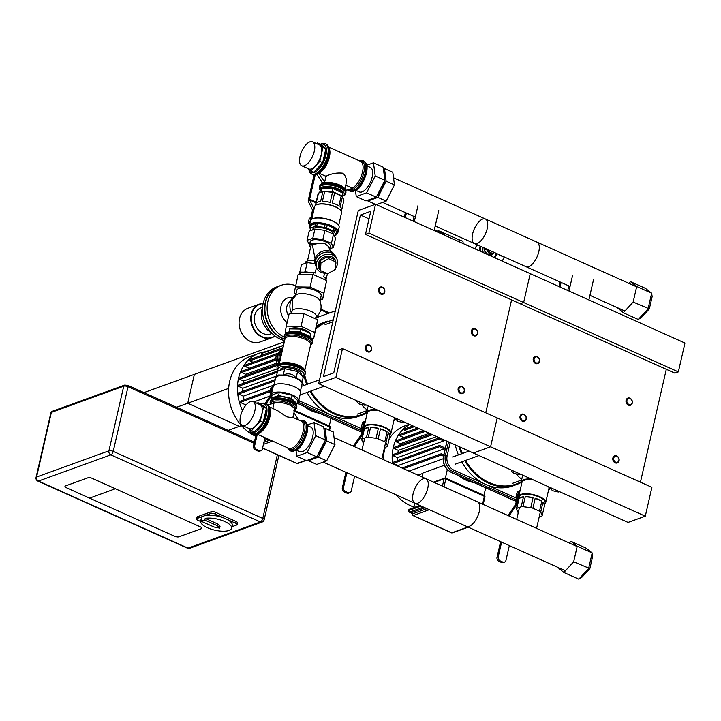<?xml version="1.0" encoding="UTF-8"?>
<svg xmlns="http://www.w3.org/2000/svg" width="721" height="721" viewBox="0 0 721 721"><rect width="100%" height="100%" fill="white"/><g stroke="black" fill="none" stroke-linecap="round" stroke-linejoin="round"><path stroke-width="1.08" d="M318.646 383.653L473.355 453.031L490.586 446.795L645.295 516.182L628.072 522.419L473.355 453.031L490.586 446.795L497.193 417.937L342.484 348.558L339.041 349.802L333.751 372.892L323.414 376.632L360.428 215.038L370.765 211.289L365.475 234.379L368.918 233.126L375.533 204.268L358.301 210.514L318.646 383.653L335.878 377.407L342.484 348.558M485.738 412.8L511.586 299.9L485.738 412.8M678.344 371.892L523.635 302.514L530.241 273.656L684.95 343.043L678.344 371.892L674.892 373.145L520.183 303.757L523.635 302.514L530.241 273.656L375.533 204.268M645.295 516.182L651.901 487.324L497.193 417.937L490.586 446.795L335.878 377.407M640.446 482.178L666.303 369.287M365.475 234.379L520.183 303.757L523.635 302.514L368.918 233.126M369.026 218.887L360.428 215.038M613.733 458.096A3.172 2.587 -109.9 0 1 618.176 457.33A3.172 2.587 -109.9 0 1 617.032 462.323A3.172 2.587 -109.9 0 1 613.733 458.096M612.877 457.988A3.803 3.109 70.1 0 0 613.904 461.882A3.803 3.109 70.1 0 0 617.266 462.954A3.803 3.109 70.1 0 0 618.888 458.322A3.803 3.109 70.1 0 0 614.671 455.798A3.803 3.109 70.1 0 0 612.877 457.988M459.025 388.709A3.172 2.587 -109.9 0 1 463.468 387.943A3.172 2.587 -109.9 0 1 462.323 392.945A3.172 2.587 -109.9 0 1 459.025 388.709M458.168 388.601A3.803 3.109 70.1 0 0 459.196 392.503A3.803 3.109 70.1 0 0 462.558 393.567A3.803 3.109 70.1 0 0 464.18 388.934A3.803 3.109 70.1 0 0 459.962 386.411A3.803 3.109 70.1 0 0 458.168 388.601M92.189 478.347A3.172 1.136 -167.1 0 0 87.881 477.816A3.172 1.136 12.9 0 1 92.189 478.347L200.483 526.916A3.172 1.136 12.9 0 1 201.853 528.25A3.172 1.136 -167.1 0 0 200.483 526.916L115.387 488.757L89.548 498.112L66.341 487.702A3.172 1.136 12.9 0 1 64.971 486.378A3.172 1.136 -167.1 0 0 66.341 487.702L174.644 536.271A3.172 1.136 -167.1 0 0 178.943 536.803L201.339 528.7A3.172 1.136 -167.1 0 0 201.853 528.25A3.172 1.136 12.9 0 1 201.339 528.7L178.943 536.803A3.172 1.136 12.9 0 1 174.644 536.271L89.548 498.112L115.387 488.757L92.189 478.347M65.485 485.927A3.172 1.136 -167.1 0 0 64.971 486.378A3.172 1.136 12.9 0 1 65.485 485.927L87.881 477.816L65.485 485.927M200.681 521.103L201.348 518.219A15.853 5.678 12.9 0 1 218.066 516.227A15.853 5.678 12.9 0 1 232.252 525.303L231.594 528.187A15.853 5.678 12.9 0 1 229.026 530.431A15.853 5.678 12.9 0 1 211.037 529.115A15.853 5.678 12.9 0 1 200.681 521.103A15.853 5.678 12.9 0 1 201.781 519.607L201.384 521.337A15.853 5.678 12.9 0 1 204.827 520.093L217.463 525.753L219.608 528.114L214.02 527.006L201.384 521.337M204.827 520.093L205.224 518.354L217.859 524.023L217.463 525.753M217.859 524.023L220.004 526.384L219.608 528.114M205.224 518.354A15.853 5.678 12.9 0 1 222.69 520.679A15.853 5.678 12.9 0 1 231.594 528.187M200.636 521.49L197.869 520.256A3.172 1.136 12.9 0 1 196.5 518.922L196.896 517.191A3.172 1.136 12.9 0 1 197.41 516.741L211.19 511.757A3.172 1.136 12.9 0 1 215.498 512.289L236.118 521.535A3.172 1.136 12.9 0 1 237.488 522.869L237.092 524.6A3.172 1.136 12.9 0 1 236.578 525.05L231.919 526.736M196.5 518.922A3.172 1.136 12.9 0 1 197.013 518.471L210.793 513.487A3.172 1.136 12.9 0 1 215.101 514.019L235.722 523.266A3.172 1.136 12.9 0 1 237.092 524.6M175.059 407.825L228.656 388.412L187.748 403.228L239.318 426.354L241.436 425.588L226.628 430.951M187.748 403.228L194.355 374.37L284.326 341.799L143.948 392.621M526.069 418.775A3.172 2.587 70.1 0 0 522.77 414.539A3.172 2.587 70.1 0 0 521.625 419.541A3.172 2.587 70.1 0 0 526.069 418.775M526.24 419.135A3.803 3.109 -109.9 0 1 524.437 421.325A3.803 3.109 -109.9 0 1 520.229 418.802A3.803 3.109 -109.9 0 1 521.851 414.169A3.803 3.109 -109.9 0 1 525.203 415.233A3.803 3.109 -109.9 0 1 526.24 419.135M371.36 349.397A3.172 2.587 70.1 0 0 368.061 345.161A3.172 2.587 70.1 0 0 366.917 350.154A3.172 2.587 70.1 0 0 371.36 349.397M371.531 349.748A3.803 3.109 -109.9 0 1 369.729 351.938A3.803 3.109 -109.9 0 1 365.511 349.415A3.803 3.109 -109.9 0 1 367.142 344.782A3.803 3.109 -109.9 0 1 370.495 345.855A3.803 3.109 -109.9 0 1 371.531 349.748M412.709 512.622A1.271 0.451 12.9 0 1 412.601 512.37A1.271 0.451 12.9 0 1 412.809 512.189L425.002 507.773M485.702 487.802L483.98 495.327M458.907 475.788A36.78 30.021 70.1 0 0 473.922 482.52M447.326 469.632L445.398 478.05M444.388 465.243L422.912 473.021L422.01 476.969M422.83 473.4L417.973 475.157M403.661 438.007A36.78 30.021 -109.9 0 1 403.931 437.629L423.344 430.608M399.795 445.299A36.78 30.021 -109.9 0 1 400.443 443.703L429.274 433.258M397.884 452.806A36.78 30.021 -109.9 0 1 398.316 450.391L436.575 436.538M397.532 460.71A36.78 30.021 -109.9 0 1 397.487 457.655L443.658 440.937A36.78 30.021 -109.9 0 1 443.694 439.729M444.226 448.832A36.78 30.021 -109.9 0 1 444.028 447.462L439.774 445.56A0.631 0.514 70.1 0 0 439.513 446.714L444.226 448.832L398.055 465.55L393.342 463.432A0.631 0.514 -109.9 0 1 393.26 462.26L439.431 445.542M398.19 466.28A36.78 30.021 -109.9 0 1 398.055 465.55M409.014 471.137L443.136 458.781M443.757 454.978L441.369 453.915A0.631 0.514 70.1 0 0 441.108 455.068L443.487 456.132M439.386 437.8A0.631 0.514 70.1 0 0 439.332 438.999L443.658 440.937M392.521 463.738A43.125 35.194 -109.9 0 1 409.681 424.471M397.487 457.655L393.161 455.717A0.631 0.514 -109.9 0 1 393.08 454.545L439.251 437.827M398.316 450.391L394.189 448.534A0.631 0.514 -109.9 0 1 394.099 447.362L430.96 434.015M400.443 443.703L396.334 441.865A0.631 0.514 -109.9 0 1 396.253 440.693L423.687 430.752M403.931 437.629L399.686 435.727A0.631 0.514 -109.9 0 1 399.605 434.556L417.612 428.031M407.626 431.654L404.454 430.23A0.631 0.514 -109.9 0 1 404.364 429.058L412.962 425.949M413.836 506.998A43.125 35.194 -109.9 0 1 410.474 505.682A43.125 35.194 -109.9 0 1 395.946 494.741M383.284 459.592A43.125 35.194 -109.9 0 1 385.329 447.29M389.142 438.936A43.125 35.194 -109.9 0 1 404.778 425.895L409.249 424.281M268.23 439.134L264.301 440.558M330.993 418.423L329.272 425.949M304.19 406.401A36.78 30.021 70.1 0 0 319.214 413.142M248.952 368.629A36.78 30.021 -109.9 0 1 249.223 368.251L275.963 358.571M245.086 375.92A36.78 30.021 -109.9 0 1 245.726 374.316L276.99 362.996M243.175 383.419A36.78 30.021 -109.9 0 1 243.608 381.003L277.008 368.909M242.824 391.323A36.78 30.021 -109.9 0 1 242.779 388.268L276.449 376.074M244.113 399.785A36.78 30.021 -109.9 0 1 243.347 396.162L272.484 385.618M245.843 405.184A36.78 30.021 -109.9 0 1 245.717 404.86L246.303 404.652M253.873 401.912L269.915 396.099M242.508 410.501A43.125 35.194 -109.9 0 1 258.965 353.29A43.125 35.194 -109.9 0 1 265.616 351.74M245.717 404.86L240.228 402.399A0.631 0.514 -109.9 0 1 240.138 401.227L270.213 390.34M243.347 396.162L238.633 394.045A0.631 0.514 -109.9 0 1 238.552 392.873L275.242 379.588M242.779 388.268L238.453 386.33A0.631 0.514 -109.9 0 1 238.372 385.158L278 370.81M243.608 381.003L239.471 379.147A0.631 0.514 -109.9 0 1 239.39 377.975L277.702 364.105M245.726 374.316L241.625 372.478A0.631 0.514 -109.9 0 1 241.544 371.306L276.017 358.824M249.223 368.251L244.978 366.349A0.631 0.514 -109.9 0 1 244.897 365.168L278.306 353.074M252.918 362.266L249.745 360.842A0.631 0.514 -109.9 0 1 249.655 359.671L282.993 347.603M261.399 355.417L261.876 353.353A0.631 0.514 -109.9 0 1 262.174 352.993L283.533 345.26M255.703 436.277A43.125 35.194 -109.9 0 1 228.674 395.036A43.125 35.194 -109.9 0 1 250.07 356.507L258.965 353.29M521.193 481.736A49.461 40.367 -109.9 0 1 465.658 460.413M462.323 453.527A49.461 40.367 -109.9 0 1 460.106 447.092M459.061 446.623A50.1 40.89 70.1 0 0 461.494 453.824M464.82 460.71A50.1 40.89 70.1 0 0 516.11 484.728A50.1 40.89 70.1 0 0 521.139 482.421M516.11 484.728L513.01 485.846A50.1 40.89 -109.9 0 1 485.512 484.341A50.1 40.89 -109.9 0 1 461.719 461.837M458.385 454.951A50.1 40.89 -109.9 0 1 455.266 444.92M366.484 412.349A49.461 40.367 -109.9 0 1 310.949 391.025M307.615 384.14A49.461 40.367 -109.9 0 1 304.758 375.262M315.816 329.182A49.461 40.367 -109.9 0 1 326.18 322.26M329.551 321.043A49.461 40.367 -109.9 0 1 333.192 320.169M327.289 321.133A50.1 40.89 70.1 0 0 316.113 327.857M304.019 375.965A50.1 40.89 70.1 0 0 306.776 384.446M310.111 391.332A50.1 40.89 70.1 0 0 361.401 415.341A50.1 40.89 70.1 0 0 366.43 413.034M316.483 326.234A50.1 40.89 -109.9 0 1 324.189 322.26M361.401 415.341L358.301 416.468A50.1 40.89 -109.9 0 1 330.804 414.954A50.1 40.89 -109.9 0 1 307.011 392.458M303.676 385.564A50.1 40.89 -109.9 0 1 302.225 381.607M567.76 290.482L568.815 285.886M559.027 286.561L560.082 281.965M561.082 282.416L560.028 287.012M413.052 221.104L414.106 216.507M404.319 217.183L405.373 212.587M406.374 213.037L405.319 217.634M516.155 473.886L518.372 476.365A20.927 7.498 -167.1 0 0 521.788 479.141M518.345 492.578L516.903 493.101L515.839 497.769L516.84 499.049M517.245 497.256L515.839 497.769M519.823 491.695A5.389 4.398 70.1 0 0 518.525 494.029A5.389 4.398 70.1 0 0 518.931 497.878M518.255 512.586A13.32 4.768 12.9 0 1 517.921 512.307L516.371 509.08A13.32 4.768 12.9 0 1 516.786 508.368L521.202 506.773A13.32 4.768 12.9 0 1 522.995 506.683L530.782 507.647A13.32 4.768 12.9 0 1 532.9 508.224L539.506 511.189A13.32 4.768 12.9 0 1 540.696 512.09L542.246 515.317A13.32 4.768 12.9 0 1 541.832 516.029L539.173 516.984M544.58 505.187A13.32 4.768 -167.1 0 0 542.985 502.113L544.535 505.331A13.32 4.768 -167.1 0 0 544.58 505.187L545.148 502.708A13.32 4.768 -167.1 0 0 533.225 495.084A13.32 4.768 -167.1 0 0 519.183 496.76L518.615 499.238A13.32 4.768 -167.1 0 1 518.651 499.094L516.371 509.08M523.491 496.787A13.32 4.768 -167.1 0 0 519.075 498.391L523.491 496.787L521.202 506.773M519.075 498.391L516.786 508.368M533.071 497.661A13.32 4.768 -167.1 0 0 525.285 496.697L533.071 497.661L530.782 507.647M525.285 496.697L522.995 506.683M541.786 501.203A13.32 4.768 -167.1 0 0 535.18 498.238L541.786 501.203L539.506 511.189M535.18 498.238L532.9 508.224M544.535 505.331L542.246 515.317M542.985 502.113L540.696 512.09M523.545 475.545A14.708 5.272 -167.1 0 0 522.247 477.113L521.184 481.79A14.708 5.272 -167.1 0 0 521.643 483.746M548.591 489.92A14.708 5.272 -167.1 0 0 549.862 488.36A14.708 5.272 -167.1 0 0 549.826 487.324M531.485 479.105A14.708 5.272 -167.1 0 0 521.184 481.79M548.609 489.847A14.393 5.155 -167.1 0 0 549.267 487.072M532.702 479.645A14.393 5.155 -167.1 0 0 521.662 483.674M544.914 503.718A13.825 4.948 -167.1 0 0 545.707 502.528L548.933 488.45A13.825 4.948 -167.1 0 0 548.591 486.774M533.378 479.952A13.825 4.948 -167.1 0 0 521.977 482.277L518.75 496.354A13.825 4.948 -167.1 0 0 518.949 497.769M545.707 502.528A13.825 4.948 -167.1 0 0 533.333 494.615A13.825 4.948 -167.1 0 0 518.75 496.354M544.968 503.492A13.51 4.84 -167.1 0 0 533.243 495.021A13.51 4.84 -167.1 0 0 519.003 497.553M508.017 515.533L515.299 504.934A1.271 0.577 -65.8 0 0 515.695 504.033L518.228 492.966L519.057 492.668M518.516 496.562L516.822 503.961A2.533 1.154 114.2 0 1 516.029 505.763L509.008 515.984M519.967 491.055L519.733 491.136A3.172 2.587 70.1 0 0 518.228 492.966M501.6 542.129L498.229 556.837L497.021 557.27L500.599 541.678M502.726 562.038L501.519 562.47A3.172 2.587 70.1 0 0 503.258 562.569L504.466 562.128A3.172 2.587 -109.9 0 1 502.726 562.038L500.149 560.875A3.172 2.587 -109.9 0 1 498.229 556.837M501.519 562.47L498.941 561.317L500.149 560.875M497.021 557.27A3.172 2.587 70.1 0 0 498.941 561.317M509.332 545.599L505.971 560.307A3.172 2.587 -109.9 0 1 504.466 562.128M559.424 491.632L558.342 492.019L552.628 490.74L550.096 488.315L550.276 487.531M550.096 488.315L551.168 487.928M512.496 470.579L511.414 470.975L513.956 473.4L519.67 474.67L520.742 474.283M511.414 470.975L511.595 470.182M361.446 404.508L363.663 406.977A20.927 7.498 -167.1 0 0 367.079 409.753M363.636 423.2L362.194 423.714L361.131 428.382L362.131 429.671M362.537 427.868L361.131 428.382M365.114 422.308A5.389 4.398 70.1 0 0 363.817 424.642A5.389 4.398 70.1 0 0 364.222 428.49M363.546 443.208A13.32 4.768 12.9 0 1 363.213 442.919L361.663 439.702A13.32 4.768 12.9 0 1 362.077 438.99L366.493 437.395A13.32 4.768 12.9 0 1 368.287 437.296L376.074 438.26A13.32 4.768 12.9 0 1 378.192 438.837L384.789 441.802A13.32 4.768 12.9 0 1 385.987 442.712L387.538 445.939A13.32 4.768 12.9 0 1 387.123 446.641L384.464 447.606M389.863 435.808A13.32 4.768 -167.1 0 0 388.277 432.726L389.827 435.953A13.32 4.768 -167.1 0 0 389.863 435.808L390.44 433.321A13.32 4.768 -167.1 0 0 378.516 425.705A13.32 4.768 -167.1 0 0 364.475 427.373L363.907 429.86A13.32 4.768 -167.1 0 1 363.943 429.716L361.663 439.702M368.782 427.409A13.32 4.768 -167.1 0 0 364.366 429.004L368.782 427.409L366.493 437.395M364.366 429.004L362.077 438.99M378.363 428.283A13.32 4.768 -167.1 0 0 370.567 427.319L378.363 428.283L376.074 438.26M370.567 427.319L368.287 437.296M387.078 431.816A13.32 4.768 -167.1 0 0 380.472 428.86L387.078 431.816L384.789 441.802M380.472 428.86L378.192 438.837M389.827 435.953L387.538 445.939M388.277 432.726L385.987 442.712M368.837 406.157A14.708 5.272 -167.1 0 0 367.539 407.735L366.475 412.403A14.708 5.272 -167.1 0 0 366.935 414.359M393.882 420.532A14.708 5.272 -167.1 0 0 395.153 418.973A14.708 5.272 -167.1 0 0 395.117 417.946M376.777 409.717A14.708 5.272 -167.1 0 0 366.475 412.403M393.9 420.469A14.393 5.155 -167.1 0 0 394.558 417.693M377.993 410.267A14.393 5.155 -167.1 0 0 366.953 414.296M390.205 434.33A13.825 4.948 -167.1 0 0 390.998 433.15L394.225 419.063A13.825 4.948 -167.1 0 0 393.882 417.387M378.66 410.564A13.825 4.948 -167.1 0 0 367.268 412.89L364.042 426.976A13.825 4.948 -167.1 0 0 364.24 428.382M390.998 433.15A13.825 4.948 -167.1 0 0 378.624 425.237A13.825 4.948 -167.1 0 0 364.042 426.976M390.25 434.114A13.51 4.84 -167.1 0 0 378.534 425.633A13.51 4.84 -167.1 0 0 364.294 428.166M353.308 446.155L360.59 435.556A1.271 0.577 -65.8 0 0 360.987 434.655L363.519 423.578L364.339 423.281M363.808 427.183L362.113 434.583A2.533 1.154 114.2 0 1 361.32 436.376L354.299 446.596M365.259 421.668L365.024 421.758A3.172 2.587 70.1 0 0 363.519 423.578M346.891 472.742L343.52 487.45L342.313 487.892L345.891 472.291M348.018 492.65L346.81 493.092A3.172 2.587 70.1 0 0 348.549 493.182L349.757 492.749A3.172 2.587 -109.9 0 1 348.018 492.65L345.44 491.497A3.172 2.587 -109.9 0 1 343.52 487.45M346.81 493.092L344.232 491.929L345.44 491.497M342.313 487.892A3.172 2.587 70.1 0 0 344.232 491.929M354.624 476.211L351.253 490.92A3.172 2.587 -109.9 0 1 349.757 492.749M404.706 422.245L403.634 422.632L397.92 421.361L395.387 418.937L395.568 418.144M395.387 418.937L396.46 418.55M357.778 401.2L356.706 401.588L359.238 404.012L364.961 405.292L366.034 404.896M356.706 401.588L356.886 400.795M477.113 243.518A13.447 6.092 -65.8 0 0 486.486 231.207A13.447 6.092 -65.8 0 0 485.413 219.013A13.447 6.092 -65.8 0 0 474.355 228.791A13.447 6.092 -65.8 0 0 474.409 243.545A13.447 6.092 -65.8 0 0 477.113 243.518M393.522 177.799L536.983 242.139A13.447 6.092 114.2 0 1 538.055 254.333A13.447 6.092 114.2 0 1 528.682 266.644A13.447 6.092 114.2 0 1 525.979 266.68L435.223 225.97M413.629 221.266A5.705 2.587 114.2 0 1 413.764 221.32A5.705 2.587 114.2 0 1 414.133 221.59M413.25 221.104L414.44 220.986M439.188 231.071A7.228 3.281 114.2 0 1 439.395 231.153A7.228 3.281 114.2 0 1 440.18 231.892A7.228 3.281 114.2 0 1 440.459 232.568A7.228 3.281 114.2 0 1 440.621 233.46M434.339 229.855L436.971 231.035A6.345 2.875 114.2 0 1 437.89 232.234M440.18 231.892L440.297 231.72A7.228 3.281 114.2 0 1 440.594 232.36L440.459 232.568M440.531 232.856L440.801 232.459L444.722 234.217A7.228 3.281 -65.8 0 0 444.415 233.577A7.228 3.281 114.2 0 1 444.722 234.217L440.594 232.36M439.152 231.044A7.228 3.281 114.2 0 1 439.783 231.18A7.228 3.281 114.2 0 1 440.504 231.82L440.297 231.72M439.783 231.18L458.186 239.435A7.228 3.281 114.2 0 1 458.907 240.075A7.228 3.281 114.2 0 1 459.421 241.895M440.801 232.459A7.228 3.281 114.2 0 1 441.018 233.64M458.385 239.534L462.909 241.247L463.224 243.599M458.79 239.39L458.871 240.012M463.639 243.788A5.957 2.704 -65.8 0 0 463.179 243.229A5.957 2.704 -65.8 0 1 463.639 243.788M505.872 257.658L499.401 255.225A6.66 3.019 -65.8 0 0 499.536 254.819M499.401 255.225L499.986 255.018M502.059 261.02A6.66 3.019 -65.8 0 0 504.042 257.307M494.84 257.776A6.66 3.019 -65.8 0 0 496.814 254.071A6.66 3.019 -65.8 0 0 496.958 253.657M487.901 249.592A5.389 4.398 70.1 0 0 493.768 252.9L494.597 252.602M496.138 253.296A4.759 2.154 114.2 0 1 493.903 257.361M482.376 247.123A6.976 5.696 70.1 0 0 483.548 252.72M490.514 255.766L490.415 255.793A6.976 5.696 70.1 0 0 490.514 255.766A6.976 5.696 70.1 0 0 493.344 253.107M480.979 246.492A6.976 5.696 70.1 0 0 480.997 251.575M475.319 248.06L474.833 248.808M484.485 248.069L484.097 249.772L487.612 254.288L494.083 252.783M487.865 254.243A5.705 4.659 70.1 0 0 492.092 253.513M484.278 250.016A5.705 4.659 70.1 0 0 487.423 254.044M484.052 247.871A5.705 4.659 70.1 0 0 484.161 249.484M477.69 245.014A7.607 6.21 70.1 0 0 475.067 248.907M480.204 246.149A7.607 6.21 70.1 0 0 479.943 251.097M485.918 248.709L489.334 253.657L492.497 253.116M487.342 249.349A4.119 3.362 70.1 0 0 489.793 252.125M485.819 249.142L484.097 249.772M489.334 253.657L487.612 254.288M464.721 244.275A5.705 2.587 114.2 0 1 465.171 244.383A5.705 2.587 114.2 0 1 465.55 244.644M465.171 244.383L471.624 247.267A5.705 2.587 114.2 0 1 472.003 247.537M417.63 503.231A13.447 6.092 -65.8 0 0 427.003 490.911A13.447 6.092 -65.8 0 0 425.931 478.726A13.447 6.092 -65.8 0 0 414.872 488.496A13.447 6.092 -65.8 0 0 414.935 503.258A13.447 6.092 -65.8 0 0 417.63 503.231M334.039 437.512L477.5 501.852A13.447 6.092 114.2 0 1 478.573 514.046A13.447 6.092 114.2 0 1 469.2 526.357A13.447 6.092 114.2 0 1 466.505 526.384L323.179 462.107M268.068 404.869L274.016 403.174L272.817 408.392M293.97 412.718L298.873 420.073M292.086 417.693L286.661 416.81L277.918 410.871L269.275 406.797M257.027 434.114L288.77 448.345A14.97 6.786 114.2 0 0 301.09 437.467A14.97 6.786 114.2 0 0 301.017 421.037L292.897 417.396L294.592 410.015A12.077 4.326 12.9 0 0 286.706 403.913A12.077 4.326 12.9 0 0 272.989 402.913A12.077 4.326 12.9 0 0 271.393 403.922M263.697 420.199A13.6 6.165 -65.8 0 0 265.274 415.413A13.6 6.165 -65.8 0 0 265.797 411.015M265.022 407.257A13.6 6.165 -65.8 0 0 262.714 405.463M256.261 429.887A13.6 6.165 -65.8 0 0 261.822 423.84M273.971 385.131A6.083 4.966 70.1 0 0 273.583 385.356A6.083 4.966 70.1 0 0 271.637 391.638A6.083 4.966 70.1 0 0 271.862 392.368M273.935 385.293L275.602 378.029A13.573 4.858 12.9 0 1 276.314 376.921A13.573 4.858 12.9 0 1 289.914 376.317A13.573 4.858 12.9 0 1 301.901 382.779A13.573 4.858 12.9 0 1 302.054 384.086L300.396 391.35M276.314 376.921L278.531 375.01L283.254 375.064C288.283 372.757 292.573 373.712 296.115 377.93L300.801 380.255L301.901 382.779M276.242 376.984L277.549 371.27L284.714 368.674L283.254 375.064M284.714 368.674L297.575 371.54L303.28 377.002L301.937 382.869M297.575 371.54L296.115 377.93M271.754 396.577A14.014 5.02 12.9 0 1 271.321 394.72A14.014 5.02 12.9 0 1 286.102 392.963A14.014 5.02 12.9 0 1 298.647 400.984A14.014 5.02 12.9 0 1 297.449 402.462M272.277 398.929L271.402 398.1L272.123 394.982L279.279 392.395L292.14 395.261L297.845 400.723L297.133 403.832L295.898 404.283M271.321 394.72L273.223 386.411A14.014 5.02 12.9 0 1 288.003 384.644A14.014 5.02 12.9 0 1 300.549 392.675L298.647 400.984M271.402 398.1L278.567 395.514L291.428 398.38L297.133 403.832M278.567 395.514L279.279 392.395M291.428 398.38L292.14 395.261M271.411 389.61L269.987 395.847A1.271 0.577 114.2 0 1 269.6 396.73L265.193 403.255M272.547 386.33L271.934 387.339M272.132 386.474A3.172 2.587 -109.9 0 1 273.638 384.654L274.124 384.473M266.202 403.652L270.339 397.532A2.533 1.154 -65.8 0 0 271.114 395.766L271.276 395.045M274.07 384.69A3.172 2.587 70.1 0 0 273.583 385.356M270.546 393.405L269.744 392.368L270.736 388.042L271.808 387.655M270.88 391.963L269.744 392.368M260.894 450.715L259.686 451.157A3.172 2.587 -109.9 0 1 257.947 451.058L259.154 450.625A3.172 2.587 70.1 0 0 260.894 450.715A3.172 2.587 70.1 0 0 262.39 448.895L264.967 437.674M255.423 449.922A3.172 2.587 -109.9 0 1 253.504 445.884L254.711 445.443A3.172 2.587 70.1 0 0 256.631 449.489L255.423 449.922L257.947 451.058M256.144 434.366L253.504 445.884M254.711 445.443L257.28 434.222M256.631 449.489L259.154 450.625M273.944 398.325A10.689 3.83 12.9 0 1 285.119 397.235A10.689 3.83 12.9 0 1 294.718 403.084M277.306 355.525L275.647 357.237L277.197 363.88L278.874 364.637M277.116 356.706L275.647 357.237M278.847 363.285L277.197 363.88M280.298 370.27A10.842 3.884 12.9 0 1 291.699 368.314A10.842 3.884 12.9 0 1 301.225 375.037M280.343 370.252L280.46 369.729A10.689 3.83 12.9 0 1 291.735 368.386A10.689 3.83 12.9 0 1 301.297 374.496L301.18 374.992M291.491 313.482L292.113 310.841L292.311 299.63L296.277 294.871A12.491 4.47 -167.1 0 1 314.464 296.322A12.491 4.47 -167.1 0 1 319.637 300.215C322.476 307.029 321.142 312.878 315.618 317.772M291.536 313.293A13.951 11.383 -109.9 0 1 292.465 298.016A13.951 11.383 -109.9 0 1 295.655 295.304M274.818 335.842A17.601 14.366 -109.9 0 1 262.309 336.806A17.601 14.366 -109.9 0 1 251.214 318.06A17.601 14.366 -109.9 0 1 263.129 303.568M272.087 333.417L270.726 333.904A13.951 11.383 -109.9 0 1 263.066 333.49A13.951 11.383 -109.9 0 1 254.306 320.151A13.951 11.383 -109.9 0 1 261.227 307.669L262.588 307.182M275.034 336.004A17.917 14.618 -109.9 0 1 271.907 337.698L260.191 341.934A17.917 14.618 -109.9 0 1 250.358 341.403A17.917 14.618 -109.9 0 1 239.102 324.27A17.917 14.618 -109.9 0 1 247.988 308.246L259.704 304.01A17.917 14.618 -109.9 0 1 263.192 303.307M271.907 337.698A17.917 14.618 -109.9 0 1 262.074 337.158A17.917 14.618 -109.9 0 1 250.818 320.025A17.917 14.618 -109.9 0 1 259.704 304.01M284.597 340.6A28.191 23.009 -109.9 0 1 280.262 339.149A28.191 23.009 -109.9 0 1 262.552 312.193A28.191 23.009 -109.9 0 1 276.54 286.985L278.603 286.237A28.191 23.009 -109.9 0 1 278.775 286.174M284.75 339.33A28.191 23.009 -109.9 0 1 282.326 338.401A28.191 23.009 -109.9 0 1 264.616 311.445A28.191 23.009 -109.9 0 1 278.603 286.237M284.561 339.023A28.191 23.009 -109.9 0 1 282.668 338.275A28.191 23.009 -109.9 0 1 264.967 311.319A28.191 23.009 -109.9 0 1 278.946 286.111L281.19 285.309A28.191 23.009 -109.9 0 1 295.565 285.696M284.029 337.049A28.191 23.009 -109.9 0 1 267.167 309.976A28.191 23.009 -109.9 0 1 281.19 285.309M287.12 322.566A14.096 11.5 -109.9 0 1 281.046 306.037A14.096 11.5 -109.9 0 1 292.861 297.539M271.754 333.066A18.485 15.087 -109.9 0 1 262.552 307.66M288.67 315.798A9.959 8.129 -109.9 0 1 288.4 303.262L292.465 298.016M315.861 318.979L316.393 316.645A12.491 4.47 -167.1 0 0 311.003 311.4A12.491 4.47 -167.1 0 0 292.113 310.841M319.989 300.972L321.16 295.835A12.491 4.47 -167.1 0 0 315.771 290.59A12.491 4.47 -167.1 0 0 296.809 290.257L295.628 295.394M296.034 293.654L294.213 292.843L298.197 274.205L312.968 274.404L326.667 280.55L322.684 299.188L320.403 299.152M295.295 286.904L310.066 287.102L312.968 274.404M310.066 287.102L323.756 293.249L326.667 280.55M323.756 293.249L322.684 299.188M287.021 332.895L285.228 332.084L286.3 326.144L301.072 326.352L314.771 332.489L313.698 338.428L311.346 338.401M286.3 326.144L289.211 313.455L303.983 313.653L317.682 319.791L313.698 338.428M301.072 326.352L303.983 313.653M314.771 332.489L317.682 319.791M335.229 269.438L335.707 261.885L328.56 258.677L320.944 263.03L320.466 270.591L327.613 273.791L335.229 269.438M328.56 258.677L327.505 256.442L334.652 259.641L335.707 261.885M327.505 256.442L319.89 260.795L320.944 263.03M319.89 260.795L319.421 268.347L320.466 270.591M334.517 254.883A10.653 8.85 154.9 0 0 321.413 251.71A10.653 8.85 154.9 0 0 315.167 263.724L315.239 263.904M330.696 251.431L328.262 246.312L324.937 243.689L320.448 243.157L312.337 244.527L315.041 258.731M335.292 268.464A11.031 9.166 154.9 0 0 336.869 258.983L335.896 256.91A11.031 9.166 154.9 0 0 331.777 252.963A11.031 9.166 154.9 0 0 319.151 255.126A11.031 9.166 154.9 0 0 315.924 266.283L316.898 268.365A11.031 9.166 154.9 0 0 326.225 273.169M336.869 258.983A11.031 9.166 154.9 0 0 332.751 255.045A11.031 9.166 154.9 0 0 320.133 257.208A11.031 9.166 154.9 0 0 316.898 268.365M330.939 271.889A11.031 9.166 154.9 0 0 332.471 271.015M335.49 265.274A9.13 7.58 154.9 0 0 331.885 256.856A9.13 7.58 154.9 0 0 320.512 259.542A9.13 7.58 154.9 0 0 320.043 269.672M305.1 271.799L304.091 272.168L308.534 272.232L305.1 271.799L307.2 262.624L315.122 263.607M313.004 274.422L313.491 272.295L315.176 273.052L316.456 267.437M324.919 279.766L325.405 277.639L325.009 279.802M324.567 273.178L323.72 276.882L325.405 277.639M325.919 280.217L327.406 273.701M305.253 263.327L305.434 262.534A10.274 3.677 12.9 0 1 306.515 261.326A10.274 3.677 12.9 0 1 314.707 260.921M329.641 248.889L333.399 247.519L331.399 243.356L322.855 239.516L312.779 238.272L307.065 240.336L309.516 244.707M310.003 246.807A10.274 3.677 12.9 0 1 309.877 246.654A10.274 3.677 12.9 0 1 309.426 245.104L310.219 241.634A10.274 3.677 12.9 0 1 321.052 240.345A10.274 3.677 12.9 0 1 330.245 246.221L329.596 249.078M307.065 240.336L309.165 231.162L314.879 229.098L324.955 230.341L333.499 234.172L335.508 238.345L333.399 247.519M312.779 238.272L314.879 229.098M322.855 239.516L324.955 230.341M331.399 243.356L333.499 234.172M309.426 245.104A10.274 3.677 12.9 0 1 318.79 243.509M310.544 247.465A9.959 3.569 12.9 0 1 310.111 246.961A9.959 3.569 12.9 0 1 317.366 243.716M307.47 260.885L310.94 245.753A8.652 3.1 12.9 0 1 312.337 244.527M306.695 261.245A9.959 3.569 12.9 0 1 306.858 261.146A9.959 3.569 12.9 0 1 314.707 260.741M300.324 273.529L299.557 274.223M299.386 273.872L301.486 264.697L307.2 262.624M300.161 274.232L300.648 272.123L304.091 272.168M308.534 272.232L313.491 272.295M290.293 328.911A10.689 3.83 12.9 0 1 291.311 328.388A10.689 3.83 12.9 0 1 301.802 328.794A10.689 3.83 12.9 0 1 310.147 333.363M291.843 332.075A10.689 3.83 12.9 0 1 307.434 335.644M288.842 332.372L289.608 328.902L300.531 329.055L310.652 333.598L309.994 337.212M288.95 331.786L299.873 331.939L300.531 329.055M299.873 331.939L309.994 336.482L309.877 337.122M309.994 336.482L310.652 333.598M322.476 188.379A10.689 3.83 12.9 0 1 323.495 187.866A10.689 3.83 12.9 0 1 333.994 188.262A10.689 3.83 12.9 0 1 342.331 192.831M324.756 191.444A10.689 3.83 12.9 0 1 340.06 195.427M320.962 192.228L321.8 188.37L332.714 188.523L342.835 193.066L342.187 196.68M321.133 191.254L332.057 191.407L332.714 188.523M332.057 191.407L342.178 195.95L342.06 196.581M342.178 195.95L342.835 193.066M318.736 173.247L324.639 182.116L322.575 182.864L316.852 174.275M324.639 182.116L325.973 176.303L318.844 173.166M345.602 190.38L352.677 188.37L346.053 185.306M352.677 188.37L345.674 190.515M345.08 189.56L346.711 179.7L344.53 174.734L342.457 173.184C336.635 172.616 331.146 173.662 325.973 176.303M342.52 192.922A10.842 3.884 -167.1 0 0 334.102 188.235A10.842 3.884 -167.1 0 0 323.368 187.802A10.842 3.884 -167.1 0 0 322.278 188.379M342.547 194.652A10.842 3.884 -167.1 0 0 342.754 193.525M325.279 151.311A13.6 6.165 114.2 0 1 324.756 155.709A13.6 6.165 114.2 0 1 323.179 160.486M321.305 164.127A13.6 6.165 114.2 0 1 315.744 170.174M322.197 145.759A13.6 6.165 114.2 0 1 324.504 147.544M310.751 217.742L309.336 218.256L308.273 222.915L309.57 224.591M309.787 222.365L308.273 222.915M312.256 216.841A5.389 4.398 70.1 0 0 310.832 219.986M315.537 223.618A13.32 4.768 12.9 0 1 317.33 223.528L316.672 226.412A13.32 4.768 -167.1 0 0 314.879 226.502L315.537 223.618L311.13 225.213L310.463 228.097A13.32 4.768 -167.1 0 0 310.048 228.809L310.706 225.925A13.32 4.768 12.9 0 1 311.13 225.213M325.117 224.492A13.32 4.768 12.9 0 1 327.235 225.069L326.577 227.953A13.32 4.768 -167.1 0 0 324.459 227.376L325.117 224.492L317.33 223.528M333.841 228.025A13.32 4.768 12.9 0 1 335.04 228.936L334.373 231.82A13.32 4.768 -167.1 0 0 333.174 230.909L333.841 228.025L327.235 225.069M334.445 236.137L335.508 235.749A13.32 4.768 -167.1 0 0 335.923 235.046L336.59 232.162L335.04 228.936M310.463 228.097L314.879 226.502M310.877 230.54L310.048 228.809M334.373 231.82L335.923 235.046M326.577 227.953L333.174 230.909M316.672 226.412L324.459 227.376M341.718 209.766L343.935 200.068L342.385 196.851A13.32 4.768 -167.1 0 0 341.186 195.941L334.58 192.976A13.32 4.768 -167.1 0 0 332.471 192.399L324.675 191.435A13.32 4.768 -167.1 0 0 322.891 191.525L318.475 193.129A13.32 4.768 -167.1 0 0 318.051 193.832L315.771 203.818A13.32 4.768 12.9 0 0 315.726 203.962L315.392 205.44M341.348 211.388L341.691 209.91A13.32 4.768 12.9 0 0 340.096 206.828L342.385 196.851M341.186 195.941L338.897 205.927A13.32 4.768 12.9 0 0 332.3 202.962L334.58 192.976M332.471 192.399L330.182 202.385A13.32 4.768 12.9 0 0 322.395 201.42L324.675 191.435M322.891 191.525L320.602 201.51A13.32 4.768 12.9 0 0 316.186 203.106L318.475 193.129M310.138 227.845A14.708 5.272 12.9 0 1 310.021 227.692L310.237 227.98A14.393 5.155 12.9 0 1 324.792 224.015A14.393 5.155 12.9 0 1 336.184 233.928L336.5 233.757A14.708 5.272 12.9 0 1 336.328 233.847M310.021 227.692A14.708 5.272 12.9 0 1 309.372 225.466A14.708 5.272 12.9 0 1 324.892 223.618A14.708 5.272 12.9 0 1 338.05 232.036A14.708 5.272 12.9 0 1 336.5 233.757M309.372 225.466L310.445 220.797A14.708 5.272 12.9 0 1 311.986 219.076A14.708 5.272 12.9 0 1 325.955 218.941A14.708 5.272 12.9 0 1 338.473 225.141A14.708 5.272 12.9 0 1 339.122 227.358L338.05 232.036M312.166 218.986A14.393 5.155 12.9 0 1 312.328 218.896A14.393 5.155 12.9 0 1 326 218.76A14.393 5.155 12.9 0 1 338.248 224.826A14.393 5.155 12.9 0 1 338.356 224.988M311.706 219.238L314.599 206.621A13.825 4.948 12.9 0 1 316.05 205.007A13.825 4.948 12.9 0 1 329.182 204.881A13.825 4.948 12.9 0 1 340.943 210.703A13.825 4.948 12.9 0 1 341.547 212.794L338.663 225.403M316.231 204.917A13.51 4.84 12.9 0 1 316.393 204.827A13.51 4.84 12.9 0 1 329.218 204.701A13.51 4.84 12.9 0 1 340.709 210.397A13.51 4.84 12.9 0 1 340.826 210.55M310.3 221.428L312.409 210.505A1.271 0.577 -65.8 0 0 312.391 209.757L308.372 201.519A2.533 1.154 114.2 0 1 308.336 200.023L309.624 199.221L316.149 202.15L309.624 199.221A1.271 0.577 -65.8 0 0 309.642 199.969L313.662 208.207A2.533 1.154 114.2 0 1 313.698 209.703L312.004 217.102M309.877 221.581A3.172 2.587 70.1 0 0 309.895 223.195M315.23 174.725L309.624 199.221L308.417 199.654L314.113 174.77M319.646 192.705L320.142 190.524M312.472 229.963L312.572 229.539A10.689 3.83 12.9 0 1 323.603 228.142A10.689 3.83 12.9 0 1 333.426 234.145M323.918 428.644L325 428.256L326.676 440.882L318.394 457.105L308.444 460.71L308.345 459.935M325.099 440.63A15.06 6.831 114.2 0 1 324.91 441.522A15.06 6.831 114.2 0 1 317.528 455.465M314.87 457.574A15.06 6.831 114.2 0 1 312.373 458.484M324.369 432.041A15.06 6.831 114.2 0 1 325.324 439.251M325 428.256L333.309 431.978L334.977 444.605L326.694 460.836L316.753 464.432L308.444 460.71M326.676 440.882L334.977 444.605M318.394 457.105L326.694 460.836M307.308 424.93L313.986 422.515L315.726 435.646L307.119 452.527L296.773 456.276L295.998 450.382M307.452 425.588L310.877 427.129A13.447 6.092 114.2 0 1 312.689 436.746A13.447 6.092 114.2 0 1 299.882 451.661L296.448 450.12M313.986 422.515L323.684 426.859L325.423 439.999L316.807 456.871L306.47 460.62L296.773 456.276M315.726 435.646L325.423 439.999M307.119 452.527L316.807 456.871M383.401 168.939L384.482 168.543L386.15 181.169L377.876 197.401L367.926 200.997L367.827 200.231M384.581 180.917A15.06 6.831 114.2 0 1 384.392 181.809A15.06 6.831 114.2 0 1 377.011 195.751M374.352 197.869A15.06 6.831 114.2 0 1 371.856 198.771M383.851 172.337A15.06 6.831 114.2 0 1 384.807 179.538M384.482 168.543L392.792 172.265L394.459 184.891L386.177 201.123L376.398 204.665M386.15 181.169L394.459 184.891M377.876 197.401L386.177 201.123M367.926 200.997L375.362 204.331M366.791 165.226L373.469 162.802L375.208 175.942L366.601 192.813L356.255 196.563L355.471 190.677M366.926 165.875L370.36 167.416A13.447 6.092 114.2 0 1 372.162 177.042A13.447 6.092 114.2 0 1 359.364 191.948L355.931 190.407M373.469 162.802L383.166 167.155L384.897 180.286L376.29 197.166L365.944 200.907L356.255 196.563M375.208 175.942L384.897 180.286M366.601 192.813L376.29 197.166M251.485 430.653L254.369 431.951L263.21 422.335L266.41 408.338L260.777 403.958L257.893 402.66L263.525 407.041L260.317 421.037L251.485 430.653L248.303 428.184M257.208 403.409L257.893 402.66M242.301 425.489L249.313 428.635A13.122 5.957 -65.8 0 0 251.953 428.607A13.122 5.957 -65.8 0 0 261.11 416.585A13.122 5.957 -65.8 0 0 260.056 404.679L253.044 401.534A13.122 5.957 -65.8 0 0 250.412 401.57A13.122 5.957 -65.8 0 0 241.256 413.593A13.122 5.957 -65.8 0 0 242.301 425.489A13.122 5.957 -65.8 0 0 253.107 415.945A13.122 5.957 -65.8 0 0 253.044 401.534M260.317 421.037L263.21 422.335M263.525 407.041L266.41 408.338M310.967 170.94L313.851 172.238L322.693 162.622L325.892 148.625L320.259 144.254L317.375 142.956L323.008 147.336L319.8 161.324L310.967 170.94L307.777 168.471M316.69 143.695L317.375 142.956M301.784 165.785L308.795 168.93A13.122 5.957 -65.8 0 0 311.436 168.894A13.122 5.957 -65.8 0 0 320.584 156.872A13.122 5.957 -65.8 0 0 319.538 144.975L312.526 141.83A13.122 5.957 -65.8 0 0 309.895 141.857A13.122 5.957 -65.8 0 0 300.738 153.879A13.122 5.957 -65.8 0 0 301.784 165.785A13.122 5.957 -65.8 0 0 312.59 156.241A13.122 5.957 -65.8 0 0 312.526 141.83M319.8 161.324L322.693 162.622M323.008 147.336L325.892 148.625M577.233 546.212L570.969 541.345L585.93 548.05L592.193 552.917L588.624 568.481L578.801 579.17L582.135 576.998L589.859 568.59L573.673 561.776L577.233 546.212L592.193 552.917L592.662 556.369L589.859 568.59M557.657 567.265L563.84 572.465L573.673 561.776M563.84 572.465L578.801 579.17M570.969 541.345L569.392 543.066M636.715 286.498L630.451 281.632L645.403 288.346L651.667 293.213L648.107 308.768L638.283 319.466L641.618 317.285L649.342 308.885L633.155 302.063L636.715 286.498L651.667 293.213L652.144 296.655L649.342 308.885M617.14 307.561L623.323 312.761L633.155 302.063M623.323 312.761L638.283 319.466M630.451 281.632L628.874 283.353M626.955 400.38A3.172 2.587 -109.9 0 1 631.398 399.614A3.172 2.587 -109.9 0 1 630.253 404.616A3.172 2.587 -109.9 0 1 626.955 400.38M626.089 400.272A3.803 3.109 70.1 0 0 627.126 404.175A3.803 3.109 70.1 0 0 630.487 405.238A3.803 3.109 70.1 0 0 632.11 400.606A3.803 3.109 70.1 0 0 627.892 398.082A3.803 3.109 70.1 0 0 626.089 400.272M472.246 330.993A3.172 2.587 -109.9 0 1 476.689 330.236A3.172 2.587 -109.9 0 1 475.545 335.229A3.172 2.587 -109.9 0 1 472.246 330.993M471.381 330.894A3.803 3.109 70.1 0 0 472.417 334.787A3.803 3.109 70.1 0 0 475.77 335.86A3.803 3.109 70.1 0 0 477.401 331.218A3.803 3.109 70.1 0 0 473.183 328.704A3.803 3.109 70.1 0 0 471.381 330.894M539.281 361.068A3.172 2.587 70.1 0 0 535.991 356.832A3.172 2.587 70.1 0 0 534.847 361.825A3.172 2.587 70.1 0 0 539.281 361.068M539.452 361.419A3.803 3.109 -109.9 0 1 537.659 363.609A3.803 3.109 -109.9 0 1 533.441 361.086A3.803 3.109 -109.9 0 1 535.063 356.453A3.803 3.109 -109.9 0 1 538.425 357.517A3.803 3.109 -109.9 0 1 539.452 361.419M384.572 291.681A3.172 2.587 70.1 0 0 381.283 287.445A3.172 2.587 70.1 0 0 380.138 292.447A3.172 2.587 70.1 0 0 384.572 291.681M384.744 292.032A3.803 3.109 -109.9 0 1 382.95 294.222A3.803 3.109 -109.9 0 1 378.732 291.708A3.803 3.109 -109.9 0 1 380.355 287.075A3.803 3.109 -109.9 0 1 383.716 288.139A3.803 3.109 -109.9 0 1 384.744 292.032M127.383 385.375A1.902 0.865 114.2 0 1 127.77 385.365L124.625 385.104A1.902 1.55 -109.9 0 0 123.724 386.195L51.362 412.394A1.902 1.55 -109.9 0 1 52.263 411.294L50.858 412.845A3.172 1.136 12.9 0 1 51.362 412.394L36.564 477.032A3.172 2.587 70.1 0 0 38.483 481.069L110.836 454.879A3.172 2.587 -109.9 0 1 108.916 450.832L36.564 477.032A3.172 1.136 -167.1 0 0 36.05 477.482A3.172 3.172 0 0 0 37.843 481.078A3.172 1.442 114.2 0 0 38.483 481.069L188.028 548.14A3.172 2.587 70.1 0 0 189.776 548.239L262.129 522.04A3.172 2.587 -109.9 0 1 260.389 521.95A3.172 1.442 -65.8 0 0 262.768 518.435L113.224 451.364A3.172 1.442 114.2 0 1 110.836 454.879L260.389 521.95L188.028 548.14A3.172 1.442 -65.8 0 1 187.397 548.149L37.843 481.078M262.129 522.04A3.172 3.172 0 0 0 264.138 519.769A3.172 1.136 -167.1 0 0 262.768 518.435L277.36 454.744M253.864 441.919L127.77 385.365A1.902 0.865 114.2 0 1 128.023 386.726L113.224 451.364A3.172 1.136 -167.1 0 0 108.916 450.832L123.724 386.195A3.172 1.136 12.9 0 1 128.023 386.726L254.098 443.271M197.41 516.741L197.013 518.471M211.19 511.757L210.793 513.487M215.498 512.289L215.101 514.019M236.118 521.535L235.722 523.266M434.168 482.421L444.082 478.825A1.271 0.451 12.9 0 1 445.803 479.041A1.271 0.577 -65.8 0 0 445.632 478.131A1.271 0.577 -65.8 0 0 445.38 478.131A1.271 1.036 70.1 0 0 444.082 478.825L442.415 486.116M413.854 507.62L414.863 503.222M412.709 515.173A1.271 0.577 -65.8 0 0 412.926 515.542L451.499 532.837A1.271 1.271 0 0 0 452.446 532.873A1.271 1.036 -109.9 0 1 451.752 532.837A1.271 0.577 114.2 0 1 451.499 532.837A1.271 0.577 114.2 0 1 451.328 532.648M412.601 512.37L412.205 514.1A1.271 1.271 0 0 0 412.926 515.542A1.271 0.577 -65.8 0 0 413.178 515.542A1.271 1.036 -109.9 0 1 412.412 513.92A1.271 0.451 -167.1 0 0 412.205 514.1A1.271 0.451 -167.1 0 0 412.394 514.424M426.958 508.656L412.412 513.92L412.809 512.189M467.875 526.997L451.752 532.837L413.178 515.542L429.301 509.702M408.807 510.36A1.271 0.451 12.9 0 1 408.699 510.108A1.271 0.451 12.9 0 1 408.897 509.927A1.271 1.036 -109.9 0 1 409.501 509.197A1.271 1.271 0 0 0 408.699 510.108L408.564 510.684A1.271 0.451 -167.1 0 0 408.753 511M409.068 511.748A1.271 0.577 -65.8 0 0 409.285 512.126A1.271 0.577 -65.8 0 0 409.537 512.117A1.271 1.036 -109.9 0 1 408.771 510.504A1.271 0.451 -167.1 0 0 408.564 510.684A1.271 1.271 0 0 0 409.285 512.126L412.34 513.496M421.118 506.034L408.771 510.504L408.897 509.927L420.46 505.736M412.367 513.388L409.537 512.117L423.452 507.079M444.019 486.837L445.803 479.041L484.377 496.336A1.271 0.451 12.9 0 1 484.927 496.868A1.271 1.271 0 0 0 484.206 495.435A1.271 0.577 114.2 0 1 484.377 496.336L482.592 504.132M483.953 495.435A1.271 0.577 114.2 0 1 484.206 495.435L445.632 478.131A1.271 1.271 0 0 0 444.686 478.095L433.537 482.133M394.189 448.534L432.438 434.682M403.517 468.677L441.108 455.068M393.342 463.432L439.513 446.714M393.161 455.717L439.332 438.999M396.334 441.865L425.174 431.419M399.686 435.727L419.099 428.698M404.454 430.23L414.44 426.607M262.57 448.111L296.791 463.459A1.271 1.271 0 0 0 297.737 463.495A1.271 1.036 -109.9 0 1 297.043 463.45A1.271 0.577 114.2 0 1 296.791 463.459A1.271 0.577 114.2 0 1 296.619 463.261M270.195 440.017L263.904 442.288M263.435 444.352L272.529 441.063M305.749 460.295L297.043 463.45L262.597 448.002M254.089 440.973A1.271 0.451 12.9 0 1 253.99 440.72A1.271 0.451 12.9 0 1 254.189 440.54A1.271 1.036 -109.9 0 1 254.792 439.81A1.271 1.271 0 0 0 253.99 440.72L253.855 441.297A1.271 0.451 -167.1 0 0 254.044 441.622M254.324 442.315A1.271 1.036 -109.9 0 1 254.062 441.117A1.271 0.451 -167.1 0 0 253.855 441.297A1.271 1.271 0 0 0 254.27 442.55M254.639 440.91L254.062 441.117L254.189 440.54L254.774 440.333M264.616 439.188L266.689 438.44M294.339 411.114L329.668 426.958A1.271 0.451 12.9 0 1 330.218 427.49A1.271 1.271 0 0 0 329.497 426.048A1.271 0.577 114.2 0 1 329.668 426.958L328.965 430.031M329.245 426.048A1.271 0.577 114.2 0 1 329.497 426.048L294.718 410.447M239.471 379.147L278.207 365.123M240.228 402.399L269.906 391.647M238.633 394.045L274.944 380.904M238.453 386.33L277.324 372.261M261.876 353.353L283.461 345.539M241.625 372.478L276.278 359.932M244.978 366.349L277.603 354.534M249.745 360.842L282.695 348.919M516.047 498.031L454.05 470.227A11.419 9.319 -109.9 0 1 447.155 455.681L450.138 442.622M446.533 442.847A38.366 31.309 -109.9 0 1 446.461 440.973M448.534 441.901L445.434 455.465A1.271 0.451 12.9 0 1 447.155 455.681M516.786 498.977A1.271 0.577 -65.8 0 1 516.02 499.851L453.103 471.633L451.328 472.273A12.681 10.355 -109.9 0 1 443.658 456.105L445.434 455.465A12.681 10.355 70.1 0 0 453.103 471.633A1.271 0.577 -65.8 0 0 454.05 470.227M516.353 501.176A12.681 10.355 -109.9 0 1 514.244 500.491L516.02 499.851A12.681 10.355 70.1 0 0 516.596 500.095M446.921 441.171L443.46 456.285C442.451 463.486 444.992 468.812 451.076 472.282L513.992 500.491A1.271 0.577 114.2 0 0 514.244 500.491L451.328 472.273A1.271 0.577 114.2 0 1 451.076 472.282A1.271 0.577 114.2 0 1 450.904 472.075M443.46 456.285A1.271 0.451 12.9 0 1 443.658 456.105L447.065 441.243M516.335 501.239L513.992 500.491A1.271 0.577 114.2 0 1 513.821 500.302M361.338 428.653L299.341 400.849A11.419 9.319 -109.9 0 1 298.737 400.552M320.737 309.886L328.452 313.347M297.98 402.057A12.681 10.355 70.1 0 0 298.395 402.255A1.271 0.577 -65.8 0 0 299.341 400.849M297.413 402.606L298.395 402.255L361.302 430.464A1.271 0.577 -65.8 0 0 362.077 429.599M361.645 431.798A12.681 10.355 -109.9 0 1 359.536 431.104L361.302 430.464A12.681 10.355 70.1 0 0 361.888 430.707M297.259 403.291L359.283 431.113A1.271 0.577 114.2 0 0 359.536 431.104L297.277 403.183M361.627 431.852L359.283 431.113A1.271 0.577 114.2 0 1 359.112 430.915M517.029 506.214L516.029 505.763M517.471 504.258L516.822 503.961M362.321 436.827L361.32 436.376M362.762 434.871L362.113 434.583M413.881 221.473A5.705 2.587 -65.8 0 0 413.503 221.203L413.07 221.05M437.196 231.171A6.913 3.136 114.2 0 1 437.223 231.162A6.913 3.136 114.2 0 1 439.747 233.072M437.169 231.153A7.228 3.281 114.2 0 1 437.548 230.99A7.228 3.281 114.2 0 1 438.999 230.972A7.228 3.281 114.2 0 1 440.216 233.28M256.451 434.033A15.772 7.156 -65.8 0 0 267.32 422.326A15.772 7.156 -65.8 0 0 268.834 406.419M258.217 433.582A14.97 6.786 -65.8 0 0 267.942 422.605A14.97 6.786 -65.8 0 0 269.672 408.032M270.069 402.183L270.285 401.236A13.573 4.858 12.9 0 1 272.475 399.317A13.573 4.858 12.9 0 1 287.886 400.434A13.573 4.858 12.9 0 1 296.746 407.293L296.52 408.248A13.573 4.858 -167.1 0 0 287.661 401.39A13.573 4.858 -167.1 0 0 272.259 400.263A13.573 4.858 -167.1 0 0 270.069 402.183L270.321 404.229M270.555 404.157A12.825 4.596 12.9 0 1 272.628 401.588A12.825 4.596 12.9 0 1 289.139 403.363A12.825 4.596 12.9 0 1 294.483 410.465M295.772 404.787A12.41 4.443 -167.1 0 0 286.39 399.191A12.41 4.443 -167.1 0 0 273.683 398.587M249.042 428.761L250.43 432.267L252.26 433.745A16.583 7.516 -65.8 0 0 268.05 415.35A16.583 7.516 -65.8 0 0 265.824 403.481L263.525 403.102L260.75 403.949M261.056 404.175A15.429 6.994 114.2 0 1 266.391 415.116A15.429 6.994 114.2 0 1 257.622 430.5A15.429 6.994 114.2 0 1 249.385 429.022M265.824 403.481L266.617 403.832A16.583 7.516 114.2 0 1 268.843 415.702A16.583 7.516 114.2 0 1 253.044 434.096L252.26 433.745M287.67 447.849A15.772 7.156 -65.8 0 0 302.387 438.053A15.772 7.156 -65.8 0 0 299.918 420.541M303.604 420.424L304.253 420.713A16.583 7.516 114.2 0 1 306.479 432.582A16.583 7.516 114.2 0 1 290.68 450.976L290.031 450.688A16.583 7.516 -65.8 0 0 305.83 432.294A16.583 7.516 -65.8 0 0 303.604 420.424L299.621 420.406M270.339 397.532L271.42 398.019M279.928 360.96A7.94 6.48 -109.9 0 1 282.208 351.01M279.333 363.582A8.688 7.093 -109.9 0 1 281.623 350.343L282.434 350.064A8.688 7.093 70.1 0 0 282.172 350.145A8.688 7.093 70.1 0 0 279.505 362.834M280.496 358.517A7.201 5.876 -109.9 0 1 281.866 352.533M284.876 339.357A13.852 4.966 12.9 0 1 286.787 335.725A13.852 4.966 12.9 0 1 304.487 337.59A13.852 4.966 12.9 0 1 310.535 345.233M279.126 364.493L284.993 338.879A13.158 4.714 12.9 0 1 298.873 337.221A13.158 4.714 12.9 0 1 310.643 344.746L304.776 370.369M279.27 363.853L277.143 358.707L277.765 354.11L281.623 350.343A8.688 7.093 -109.9 0 1 281.902 350.253M284.308 335.589A14.555 5.209 12.9 0 1 299.666 333.76A14.555 5.209 12.9 0 1 312.689 342.087C311.851 339.69 314.707 337.563 299.864 332.967C284.552 330.606 286.084 333.823 284.308 335.589L284.101 336.5A14.555 5.209 -167.1 0 1 286.453 334.445A14.555 5.209 -167.1 0 1 302.973 335.644A14.555 5.209 -167.1 0 1 312.472 342.998L312.689 342.087M311.688 339.447A13.393 4.795 -167.1 0 0 299.837 333.012A13.393 4.795 -167.1 0 0 286.363 333.643M304.641 370.179A13.158 4.714 -167.1 0 0 295.042 364.006A13.158 4.714 -167.1 0 0 281.109 363.231A13.158 4.714 -167.1 0 0 279.324 364.384M280.307 364.006A13.852 4.966 12.9 0 1 283.659 363.375A13.852 4.966 12.9 0 1 301.18 367.386C304.668 369.63 306.119 371.612 305.524 373.343A14.555 5.209 12.9 0 0 292.501 365.015A14.555 5.209 12.9 0 0 277.152 366.845C277.369 365.024 279.541 363.871 283.659 363.375M302.423 376.795L305.371 374.01A14.555 5.209 -167.1 0 0 292.347 365.682A14.555 5.209 -167.1 0 0 276.999 367.512L277.152 366.845M278.45 370.936A13.393 4.795 12.9 0 1 291.897 367.205A13.393 4.795 12.9 0 1 302.667 376.416M321.719 184.071A12.077 4.326 12.9 0 1 323.35 183.026A12.077 4.326 12.9 0 1 336.121 183.729A12.077 4.326 12.9 0 1 344.944 189.389M329.155 148.328A14.97 6.786 114.2 0 1 327.947 161.657A14.97 6.786 114.2 0 1 319.169 173.256M328.316 146.714A15.772 7.156 114.2 0 1 326.802 162.613A15.772 7.156 114.2 0 1 315.933 174.32M340.573 186.27L340.447 186.207C348.748 192.011 344.232 188.352 345.918 192.561A13.573 4.858 -167.1 0 0 337.067 185.703A13.573 4.858 -167.1 0 0 321.656 184.585A13.573 4.858 -167.1 0 0 319.466 186.505C322.819 183.44 317.159 184.783 327.163 183.17A12.825 4.596 12.9 0 1 340.447 186.207A12.825 4.596 12.9 0 1 345.458 190.704M322.503 183.801A12.825 4.596 12.9 0 1 327.163 183.17M319.466 186.505L319.25 187.451A13.573 4.858 12.9 0 1 321.44 185.531A13.573 4.858 12.9 0 1 336.842 186.658A13.573 4.858 12.9 0 1 345.701 193.516L344.917 194.94L342.241 196.373M342.277 196.175A12.41 4.443 -167.1 0 0 338.978 189.199A12.41 4.443 -167.1 0 0 322.116 187.109A12.41 4.443 -167.1 0 0 321.133 191.29M320.232 144.236L322.999 143.389L325.306 143.767A16.583 7.516 114.2 0 1 327.532 155.637A16.583 7.516 114.2 0 1 311.733 174.031L309.922 172.571L308.525 169.047M308.867 169.318A15.429 6.994 -65.8 0 0 317.105 170.787A15.429 6.994 -65.8 0 0 325.874 155.403A15.429 6.994 -65.8 0 0 320.539 144.47M312.526 174.383A16.583 7.516 -65.8 0 0 328.325 155.997A16.583 7.516 -65.8 0 0 326.099 144.128C329.29 146.877 330.389 150.013 329.38 153.528L326.847 162.513C322.738 173.337 312.869 176.519 312.526 174.383L311.733 174.031M352.317 188.118A14.97 6.786 -65.8 0 0 361.978 174.013A14.97 6.786 -65.8 0 0 360.5 161.324L328.758 147.093M359.4 160.837A15.772 7.156 114.2 0 1 362.708 176.294A15.772 7.156 114.2 0 1 348.631 189.677M359.103 160.702L363.087 160.711A16.583 7.516 114.2 0 1 365.313 172.58A16.583 7.516 114.2 0 1 349.514 190.975L347.991 189.857M365.962 172.869A16.583 7.516 -65.8 0 0 363.735 161.008L366.349 163.865C366.547 164.739 367.818 165.677 366.502 173.41C363.114 183.161 359.635 188.803 356.075 190.317L350.163 191.263A16.583 7.516 -65.8 0 0 365.962 172.869M309.642 199.969L315.996 202.817M313.662 208.207L314.185 208.441M187.397 548.149A3.172 3.172 0 0 0 189.776 548.239M278.874 455.429L264.138 519.769M124.625 385.104L52.263 411.294M50.858 412.845L36.05 477.482M413.674 507.683L414.71 503.159M468.226 527.159L452.446 532.873M419.829 505.457L409.501 509.197M483.196 504.403L484.927 496.868M441.018 453.888L402.039 468.01M306.11 460.458L297.737 463.495M329.569 430.302L330.218 427.49M446.371 443.568L446.254 440.873M329.479 312.977L320.899 309.129M517.02 491.767L520.057 490.668M517.912 483.349L521.13 482.178M455.393 464.126L479.023 455.573M452.797 456.97L469.038 451.094M512.144 483.467L521.58 480.051M321.196 324.071L333.3 319.682M316.131 317.808L335.319 310.859M362.312 422.38L365.349 421.28M363.204 413.962L366.421 412.8M300.684 394.748L324.315 386.186M301.54 386.339L319.52 379.832M357.436 414.079L366.872 410.664M325.054 324.639L332.805 321.836M550.069 487.441L549.862 488.36M395.36 418.054L395.153 418.973M572.636 275.152L568.995 291.041M593.473 279.919L588.886 299.954M417.928 205.764L414.287 221.653M438.756 210.541L434.168 230.567M636.643 286.832L485.413 219.013M624.9 311.039L589.931 295.358M570.05 286.444L474.409 243.545M415.341 217.057L382.653 202.403M439.395 231.153L437.088 231.099M519.444 507.413L516.696 519.426M540.362 511.811L536.577 528.34M364.736 438.026L361.978 450.048M385.654 442.424L381.86 458.962M577.16 546.545L425.931 478.726M565.417 570.753L414.935 503.258M296.52 408.248L293.735 410.898M270.285 401.236L273.079 398.587C272.899 397.469 285.967 397.352 292.834 401.768C295.916 403.733 297.223 405.581 296.746 407.293M266.617 403.832C269.816 406.581 270.907 409.717 269.897 413.241L267.374 422.218C263.255 433.051 253.386 436.223 253.044 434.096M290.031 450.688L287.373 447.723M304.253 420.713L306.876 423.578C307.065 424.453 308.336 425.381 307.029 433.114C303.631 442.874 300.161 448.507 296.592 450.03L290.68 450.976M310.508 345.35L312.472 342.998M284.849 339.474L284.101 336.5M305.371 374.01L305.524 373.343M276.999 367.512L277.08 369.179L278.189 371.036M322.017 182.034L321.53 184.161M345.918 192.561L345.701 193.516M321.088 191.507L319.34 189.1L319.25 187.451M325.306 143.767L326.099 144.128M316.51 174.401L317.114 174.671M349.514 190.975L350.163 191.263M363.087 160.711L363.735 161.008"/></g></svg>
